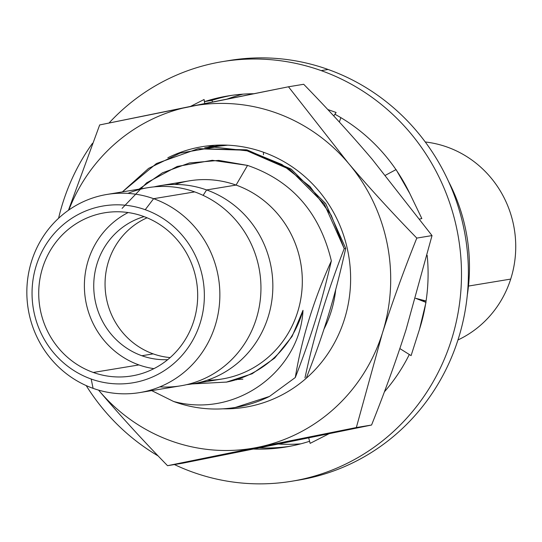 <?xml version="1.0" encoding="UTF-8"?>
<svg xmlns="http://www.w3.org/2000/svg" width="542" height="542" viewBox="0 0 542 542"><rect width="100%" height="100%" fill="white"/><g stroke="black" fill="none" stroke-linecap="round" stroke-linejoin="round"><path stroke-width="0.81" d="M145.222 209.707A89.647 86.063 -99.4 0 0 36.389 265.173A89.647 86.063 -99.4 0 0 91.185 379.027A89.647 86.063 -99.4 0 0 200.018 323.56A89.647 86.063 -99.4 0 0 145.222 209.707A89.647 86.063 -99.4 0 0 36.389 265.173A89.647 86.063 -99.4 0 0 91.185 379.027L93.088 388.35A100.419 96.408 -99.4 0 0 139.707 392.591A100.419 96.408 -99.4 0 0 219.598 302.28A100.419 96.408 -99.4 0 0 153.616 198.684A100.419 96.408 -99.4 0 0 106.998 194.442A100.419 96.408 -99.4 0 0 27.107 284.76A100.419 96.408 -99.4 0 0 93.088 388.35A100.419 96.408 80.6 0 1 31.707 260.817A100.419 96.408 80.6 0 1 153.616 198.684L194.707 191.902L153.616 198.684L145.222 209.707L153.616 198.684A100.419 96.408 80.6 0 1 214.998 326.216A100.419 96.408 80.6 0 1 93.088 388.35L91.185 379.027A89.647 86.063 -99.4 0 0 200.018 323.56A89.647 86.063 -99.4 0 0 145.222 209.707M93.278 372.462A82.696 79.396 80.6 0 1 42.73 267.436A82.696 79.396 80.6 0 1 143.122 216.272A82.696 79.396 80.6 0 1 193.677 321.298A82.696 79.396 80.6 0 1 93.278 372.462L138.942 364.929A82.696 79.396 -99.4 0 0 153.921 368.648A82.696 79.396 80.6 0 1 138.942 364.929A82.696 79.396 80.6 0 1 84.599 291.82A82.696 79.396 80.6 0 1 128.149 212.552A82.696 79.396 -99.4 0 0 84.599 291.82A82.696 79.396 -99.4 0 0 138.942 364.929L93.278 372.462A82.696 79.396 -99.4 0 0 131.672 375.958A82.696 79.396 -99.4 0 0 197.464 301.582A82.696 79.396 -99.4 0 0 143.122 216.272A82.696 79.396 -99.4 0 0 104.728 212.776A82.696 79.396 -99.4 0 0 38.936 287.152A82.696 79.396 -99.4 0 0 93.278 372.462M300.749 443.844A177.83 170.73 80.6 0 1 278.283 444.034A177.83 170.73 -99.4 0 0 300.749 443.844M227.301 99.017A177.83 170.73 80.6 0 1 243.019 94.145A177.83 170.73 -99.4 0 0 227.301 99.017M220.594 145.053L216.665 145.812L220.594 145.053M122.092 208.379L146.631 182.83L177.22 166.455L212.281 160.29L247.545 165.412C291.792 180.635 319.733 212.464 331.352 260.898C313.683 299.862 301.664 338.736 295.295 377.523L269.489 396.426L235.431 407.428A130.649 125.426 -99.4 0 0 269.489 396.426A130.649 125.426 80.6 0 1 173.582 401.473A130.649 125.426 -99.4 0 0 235.431 407.428M197.911 148.793L247.186 149.958L291.318 169.246L325.742 203.684L345.721 248.399L344.224 248.649L324.238 203.934L289.814 169.497L245.682 150.209L197.932 148.793L156.435 163.535L122.35 191.909L148.616 168.379L180.14 153.095L214.578 147.187L249.381 151.096L281.969 164.524L309.936 186.455L331.209 215.228L344.224 248.649C326.901 292.992 313.818 336.067 304.983 377.862C313.818 336.067 326.901 292.992 344.224 248.649L345.721 248.399L325.627 203.521L290.993 169.023L246.617 149.829L198.67 148.671M302.998 310.336C300.221 369.116 237.789 418.776 173.582 401.473L151.713 390.613L173.582 401.473C237.789 418.776 300.221 369.116 302.998 310.336A104.24 100.074 80.6 0 1 226.664 382.069L192.18 383.932L226.664 382.069A104.24 100.074 -99.4 0 0 302.998 310.336L292.091 336.406L274.672 358.113L252.118 373.777L226.204 382.185M227.715 145.175L209.923 146.807L204.673 147.79L227.715 145.175M209.903 146.814L225.025 145.08M207.227 380.22A100.419 96.408 -99.4 0 0 301.203 296.399A100.419 96.408 -99.4 0 0 236.068 185.073L206.604 189.937A100.419 96.408 -99.4 0 0 159.978 185.696L189.449 180.832A100.419 96.408 80.6 0 1 236.068 185.073L247.545 165.412L236.068 185.073A100.419 96.408 -99.4 0 0 174.91 184.456M159.978 185.696A100.419 96.408 -99.4 0 0 154.064 186.868A100.419 96.408 80.6 0 1 206.604 189.937L236.068 185.073A100.419 96.408 80.6 0 1 302.057 288.662A100.419 96.408 80.6 0 1 222.166 378.98L192.695 383.844A100.419 96.408 -99.4 0 0 272.585 293.534A100.419 96.408 -99.4 0 0 206.604 189.937L203.142 195.371L206.604 189.937A100.419 96.408 80.6 0 1 272.314 296.65A100.419 96.408 80.6 0 1 186.712 384.637A100.419 96.408 -99.4 0 0 192.695 383.844M106.998 194.442L148.081 187.661A100.419 96.408 80.6 0 1 194.707 191.902A100.419 96.408 80.6 0 1 260.688 295.492A100.419 96.408 80.6 0 1 180.798 385.809L139.707 392.591M167.715 359.658A72.967 70.053 80.6 0 1 141.875 355.742A72.967 70.053 80.6 0 1 93.746 284.658A72.967 70.053 80.6 0 1 144.104 216.624A72.967 70.053 -99.4 0 0 93.746 284.658A72.967 70.053 -99.4 0 0 141.875 355.742A72.967 70.053 -99.4 0 0 167.715 359.658M147.078 217.803A72.967 70.053 -99.4 0 0 105.128 287.409A72.967 70.053 -99.4 0 0 153.19 353.872A72.967 70.053 -99.4 0 0 170.154 357.591A72.967 70.053 80.6 0 1 153.19 353.872L141.875 355.742L153.19 353.872A72.967 70.053 80.6 0 1 105.128 287.409A72.967 70.053 80.6 0 1 147.078 217.803M269.489 396.426L295.295 377.523C314.191 328.886 323.344 295.207 331.352 260.898C319.733 212.464 291.792 180.635 247.545 165.412L218.751 160.391L189.456 162.973L162.471 172.817L138.996 189.158M236.813 379.759L235.851 379.793M306.481 377.618C327.266 324.346 336.379 289.794 345.721 248.399C336.379 289.794 327.266 324.346 306.481 377.618M242.87 379.156L237.83 379.454M159.87 386.866A100.419 96.408 -99.4 0 0 259.34 306.298A100.419 96.408 -99.4 0 0 194.707 191.902A100.419 96.408 -99.4 0 0 127.926 193.386M448.485 181.353A177.83 170.73 80.6 0 1 467.285 295.221A177.83 170.73 80.6 0 0 448.485 181.353M295.295 377.523C301.664 338.736 313.683 299.862 331.352 260.898C323.344 295.207 314.191 328.886 295.295 377.523M208.047 147.133A132.038 126.76 80.6 0 1 214.212 145.297A132.038 126.76 80.6 0 0 208.047 147.133M281.447 443.397L371.561 425.03C384.834 391.839 396.337 360.023 406.073 329.597L432.021 235.58L372.144 159.219C351.507 134.917 328.689 109.938 303.696 84.274L288.473 86.788L348.35 163.149C368.987 187.444 391.805 212.423 416.798 238.094C403.526 271.285 392.015 303.093 382.286 333.526A173.731 166.794 -99.4 0 0 348.35 163.149A173.731 166.794 -99.4 0 0 189.795 106.571A173.731 166.794 -99.4 0 0 68.834 210.005A173.731 166.794 -99.4 0 1 189.795 106.571L288.473 86.788L303.696 84.274C328.689 109.938 351.507 134.917 372.144 159.219L432.021 235.58L416.798 238.094L432.021 235.58L406.073 329.597C396.337 360.023 384.834 391.839 371.561 425.03L356.338 427.543L257.66 447.326A173.731 166.794 -99.4 0 0 382.286 333.526L356.338 427.543L371.561 425.03L182.769 463.18L281.447 443.397M68.434 210.282L99.681 124.938L288.473 86.788L348.35 163.149A173.731 166.794 -99.4 0 0 189.795 106.571L99.681 124.938L68.434 210.282M257.66 447.326L167.546 465.693C142.553 440.023 119.735 415.043 99.098 390.748A173.731 166.794 -99.4 0 0 257.66 447.326A173.731 166.794 -99.4 0 0 382.286 333.526A173.731 166.794 -99.4 0 0 348.35 163.149C368.987 187.444 391.805 212.423 416.798 238.094C403.526 271.285 392.015 303.093 382.286 333.526L356.338 427.543L167.546 465.693L182.769 463.18L167.546 465.693C142.553 440.023 119.735 415.043 99.098 390.748A173.731 166.794 -99.4 0 0 257.66 447.326M98.576 390.125A173.731 166.794 -99.4 0 0 99.098 390.748M167.844 157.769A132.038 126.76 80.6 0 1 263.52 152.255A132.038 126.76 80.6 0 1 348.96 299.963A132.038 126.76 80.6 0 1 223.006 408.824A132.038 126.76 -99.4 0 0 348.96 299.963A132.038 126.76 -99.4 0 0 263.52 152.255L263.453 154.795M335.694 289.692A111.191 106.747 80.6 0 1 323.933 329.238M295.194 480.646A212.647 204.151 -99.4 0 0 467.699 290.661A212.647 204.151 -99.4 0 0 328.106 69.471A212.647 204.151 -99.4 0 0 225.933 61.09M289.536 446.357A177.905 170.798 80.6 0 1 259.293 447.861A177.905 170.798 80.6 0 0 289.536 446.357M211.888 100.345A177.905 170.798 80.6 0 1 231.59 95.378A177.905 170.798 80.6 0 0 211.888 100.345L204.537 101.625A177.905 170.798 80.6 0 1 253.717 93.725A177.905 170.798 -99.4 0 0 228.135 95.907A177.905 170.798 -99.4 0 0 204.537 101.625L211.881 100.338L212.627 101.964L211.881 100.338M222.471 61.625L229.381 60.487A212.647 204.151 80.6 0 1 328.106 69.471L321.203 70.616A212.647 204.151 -99.4 0 0 222.471 61.625A212.647 204.151 -99.4 0 0 109.03 123.014A212.647 204.151 -99.4 0 1 321.203 70.616L328.106 69.471A212.647 204.151 80.6 0 1 467.834 288.845A212.647 204.151 80.6 0 1 298.656 480.104L291.745 481.242A212.647 204.151 -99.4 0 0 460.93 289.984A212.647 204.151 -99.4 0 0 321.203 70.616A212.647 204.151 -99.4 0 1 451.188 340.688A212.647 204.151 -99.4 0 1 193.02 472.258A212.647 204.151 -99.4 0 0 291.745 481.242M92.472 143.332A212.647 204.151 -99.4 0 0 58.577 218.277A212.647 204.151 -99.4 0 1 92.472 143.332M86.198 385.586A212.647 204.151 -99.4 0 0 158.129 455.924A212.647 204.151 -99.4 0 1 86.198 385.586M174.422 464.555A212.647 204.151 -99.4 0 0 193.02 472.258A212.647 204.151 -99.4 0 1 174.422 464.555M190.506 106.422L204.077 99.504L204.537 101.625L204.077 99.504L190.506 106.422M405.85 185.804A177.905 170.798 -99.4 0 0 334.99 114.294L336.101 112.479L333.77 115.968L336.101 112.479L327.761 109.511L336.101 112.479L334.99 114.294A177.905 170.798 80.6 0 1 409.833 193.602L421.845 218.568L419.813 219.015A177.905 170.798 80.6 0 1 419.847 219.117M421.933 320.952A177.905 170.798 -99.4 0 0 427.177 255.35A177.905 170.798 80.6 0 1 419.474 329.373L411.093 355.62L419.474 329.373L425.992 302.389M409.305 354.502A177.905 170.798 80.6 0 1 384.42 391.798A177.905 170.798 -99.4 0 0 409.21 354.692M329.028 433.736L310.139 443.363L329.028 433.736M309.59 441.276A177.905 170.798 80.6 0 1 253.426 449.047A177.905 170.798 -99.4 0 0 286.088 446.96A177.905 170.798 -99.4 0 0 309.59 441.276M308.689 437.882L310.139 443.363L308.689 437.882M204.74 103.549L204.077 99.504L204.74 103.549M339.36 122.045L340.857 117.648L339.36 122.045M385.498 175.242L395.965 169.632L385.498 175.242M419.813 219.015L421.845 218.568L419.772 219.015L421.845 218.568L409.833 193.602L396.073 169.571M415.592 298.29L425.87 302.341L415.592 298.29M399.847 348.567L411.093 355.62L399.847 348.567M420.992 300.417L426.073 300.993L415.592 298.283M457.956 339.969A103.962 99.809 -99.4 0 0 510.699 279.089A103.962 99.809 -99.4 0 0 425.274 141.984A103.962 99.809 80.6 0 1 510.699 279.089A103.962 99.809 80.6 0 1 457.956 339.969M468.478 286.061L510.699 279.089L468.478 286.061"/></g></svg>
